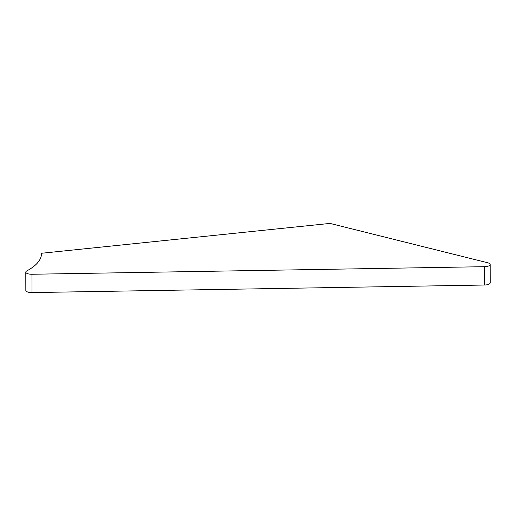 <?xml version="1.0" encoding="UTF-8"?>
<svg xmlns="http://www.w3.org/2000/svg" width="516" height="516" viewBox="0 0 516 516"><rect width="100%" height="100%" fill="white"/><g stroke="black" fill="none" stroke-linecap="round" stroke-linejoin="round"><path stroke-width="0.77" d="M28.367 273.88A5.908 2.161 -0.1 0 0 31.953 274.254L31.986 292.585A5.908 2.161 -0.1 0 1 28.399 292.217A5.908 2.161 -0.1 0 1 25.832 290.437L25.8 272.1A5.908 2.161 -0.1 0 0 28.367 273.88M25.8 272.1A5.908 2.161 -0.1 0 1 26.838 270.874A83.54 30.579 -0.1 0 0 41.506 253.524A83.54 30.579 -0.1 0 0 41.506 253.266L329.976 223.415L487.601 262.741A5.908 2.161 -0.1 0 1 490.168 264.521L490.2 282.852A5.908 2.161 -0.1 0 1 484.537 285.025L31.986 292.585M41.506 253.266L41.506 253.782M490.168 264.521A5.908 2.161 -0.1 0 1 484.505 266.688L31.953 274.254M484.505 266.688L484.537 285.025"/></g></svg>
